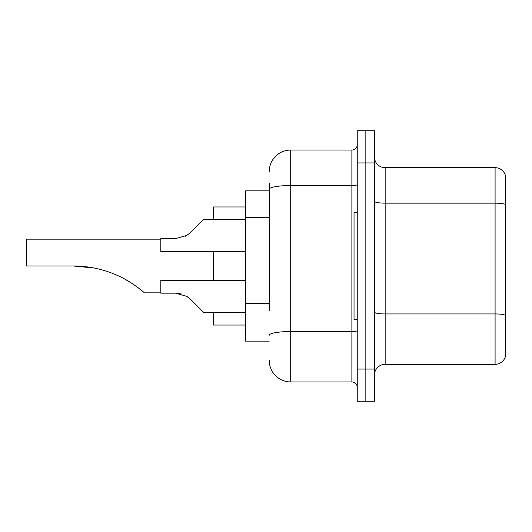 <?xml version="1.0" encoding="UTF-8"?>
<svg xmlns="http://www.w3.org/2000/svg" width="532" height="532" viewBox="0 0 532 532"><rect width="100%" height="100%" fill="white"/><g stroke="black" fill="none" stroke-linecap="round" stroke-linejoin="round"><path stroke-width="0.8" d="M269.219 209.954L269.219 183.34L269.219 190.855L245.604 190.855L245.604 341.145L269.219 341.145M269.219 310.861L269.219 183.34M357.251 369.062L357.251 401.268L365.836 401.268L365.836 369.062L365.836 401.268L374.428 401.268L374.428 369.062L365.836 369.062L365.836 162.938L365.836 369.062L357.251 369.062L357.251 162.938L365.836 162.938L365.836 130.732L365.836 162.938L374.428 162.938L374.428 369.062M374.428 162.938L374.428 130.732L357.251 130.732L357.251 162.938M269.219 171.53A21.473 21.473 0 0 1 290.691 150.057L290.691 381.943L351.885 381.943L351.885 150.057A5.367 5.367 0 0 0 357.251 144.691M290.691 150.057L351.885 150.057M357.251 387.309A5.367 5.367 0 0 0 351.885 381.943M290.691 381.943A21.473 21.473 0 0 1 269.219 360.47M374.428 375.073A10.733 10.733 0 0 1 385.161 364.334L495.093 364.334L495.093 167.666L385.161 167.666A10.733 10.733 0 0 1 374.428 156.927A10.733 10.733 0 0 0 385.161 167.666L385.161 364.334M505.4 175.394A10.733 10.733 0 0 0 495.093 167.666A10.733 10.733 0 0 1 505.4 175.394L505.4 356.606A10.733 10.733 0 0 1 495.093 364.334M505.4 204.64L505.4 315.283A10.733 1.862 180 0 0 495.093 313.94L385.161 313.94A10.733 1.862 -0 0 1 374.428 312.071M160.79 239.161L26.6 239.161L26.6 266L73.383 266C88.518 266.033 103.009 269.099 116.86 275.197C129.928 280.457 144.086 292.301 144.391 292.839C144.026 292.234 129.768 280.371 116.787 275.164C102.955 269.086 88.492 266.033 73.383 266L93.758 267.948M213.398 251.51L213.398 280.278M213.398 312.483L213.398 325.045L245.604 325.045M245.604 206.955L213.398 206.955L213.398 219.304M124.754 279.087L133.259 284.248L125.027 279.233M93.998 267.995L73.383 266M357.251 212.321L354.033 212.321L354.033 319.679L357.251 319.679M190.702 299.45L203.736 312.483L190.702 299.45L203.736 312.483L190.702 299.45L186.825 296.384L190.702 299.45M245.604 280.278L160.79 280.278L160.79 293.159L175.513 293.159L186.825 296.384M175.52 293.159L181.392 293.977L175.52 293.159L160.79 293.159M245.604 312.483L203.736 312.483L198.37 307.117M190.702 232.338L203.736 219.304L190.702 232.338L203.736 219.304L190.702 232.338L186.825 235.403L190.702 232.338L186.825 235.403L175.52 238.622L160.79 238.622L160.79 251.51L245.604 251.51M185.449 236.188L186.825 235.403L175.52 238.622M198.37 224.67L203.736 219.304L245.604 219.304M269.219 217.468L245.604 217.468M269.219 303.346L245.604 303.346M357.251 330.611A5.367 0.931 0 0 1 351.885 331.542L290.691 331.542A21.473 3.731 180 0 0 269.219 335.273M269.219 189.272A21.473 3.731 180 0 1 290.691 185.542L351.885 185.542A5.367 0.931 0 0 0 357.251 184.611M505.4 204.488A10.733 1.862 180 0 0 495.093 203.151L385.161 203.151A10.733 1.862 -0 0 1 374.428 201.282M144.391 292.839L160.79 292.839"/></g></svg>
